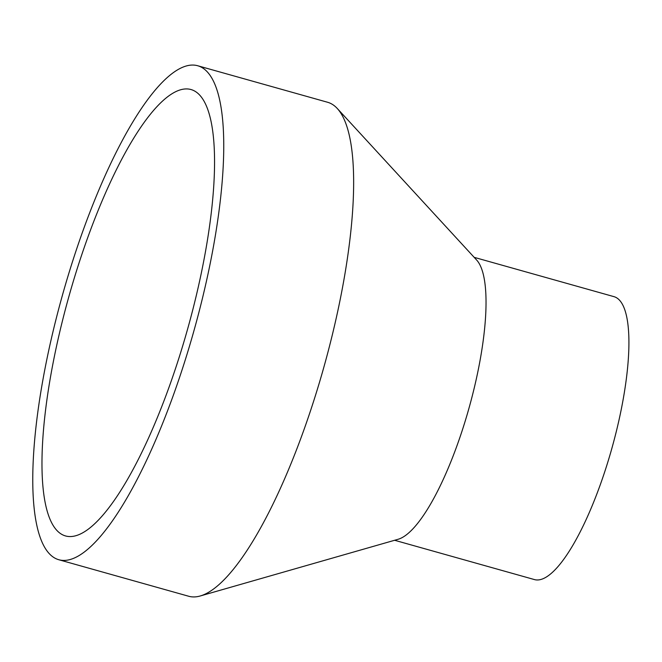 <?xml version="1.0" encoding="UTF-8"?>
<svg xmlns="http://www.w3.org/2000/svg" width="662" height="662" viewBox="0 0 662 662"><rect width="100%" height="100%" fill="white"/><g stroke="black" fill="none" stroke-linecap="round" stroke-linejoin="round"><path stroke-width="0.99" d="M79.423 240.844A256.575 68.112 105.7 0 1 197.698 65.745A256.575 68.112 105.7 0 1 193.825 331.174A256.575 68.112 105.7 0 1 58.819 559.738A256.575 68.112 105.7 0 1 79.423 240.844M197.698 65.745L327.591 102.262A256.575 68.112 105.7 0 1 337.281 108.494A256.575 68.112 105.7 0 1 323.718 367.691A256.575 68.112 105.7 0 1 200.23 595.982A256.575 68.112 105.7 0 1 188.711 596.255L58.819 559.738M84.132 247.778A231.849 61.549 105.7 0 1 191.012 89.544A231.849 61.549 105.7 0 1 187.512 329.403A231.849 61.549 105.7 0 1 65.513 535.939A231.849 61.549 105.7 0 1 84.132 247.778M474.166 257.344L613.997 296.659A146.947 39.008 105.7 0 1 611.779 448.679A146.947 39.008 105.7 0 1 534.457 579.581L394.626 540.275M337.281 108.494L476.665 260.058A146.947 39.008 105.7 0 1 468.895 408.504A146.947 39.008 105.7 0 1 398.168 539.257L200.23 595.982"/></g></svg>
